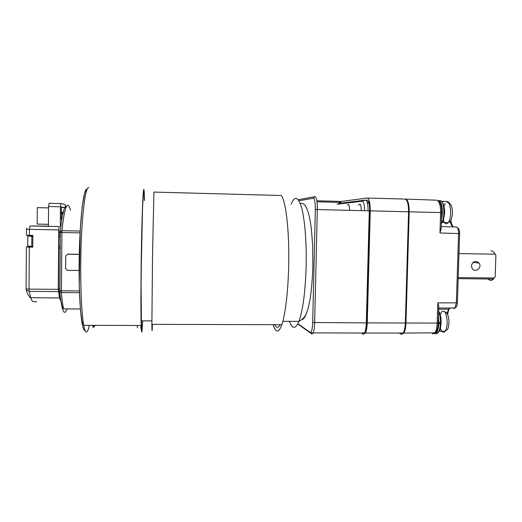<?xml version="1.0" encoding="UTF-8"?>
<svg xmlns="http://www.w3.org/2000/svg" width="522" height="522" viewBox="0 0 522 522"><rect width="100%" height="100%" fill="white"/><g stroke="black" fill="none" stroke-linecap="round" stroke-linejoin="round"><path stroke-width="0.78" d="M274.605 324.691C276.36 328.181 278.206 328.188 280.144 324.71M273.091 324.691C275.779 333.114 278.702 333.121 281.847 324.71C285.893 313.115 288.94 283.616 288.79 254.227C288.659 224.825 285.41 200.846 281.391 195.515L153.925 192.07L152.574 252.048L151.882 324.351C151.935 332.971 152.111 332.971 152.398 324.351M152.307 324.351C152.15 327.92 152.046 327.92 151.987 324.351M92.642 325.356C93.425 327.418 94.221 327.418 95.037 325.363M79.259 254.299L67.808 254.123L65.746 255.897L65.628 268.595L67.377 270.331L79.083 270.474M79.253 254.39L67.521 254.207M438.937 323.04L438.969 322.583M440.875 322.753L440.836 323.594M364.552 210.718C364.539 204.787 363.769 201.623 362.255 201.231L337.075 204.219L339.894 203.254L365.452 200.122C367.188 200.559 368.062 204.122 368.075 210.803M405.34 323.014L408.569 211.802L370.261 210.862L367.266 322.89L405.34 323.014C405.157 327.614 404.439 330.961 403.18 333.062L400.929 334.171M367.384 198.053L404.818 199.058C407.277 199.574 408.53 203.821 408.569 211.802M339.926 203.247L341.329 201.433L367.096 198.047C369.191 198.549 370.248 202.823 370.261 210.862M403.18 333.062L365.4 333.016L363.482 334.132L361.387 333.01M365.4 333.016C366.477 330.902 367.096 327.529 367.266 322.89M369.295 210.888L369.68 210.901L366.698 322.622C366.574 326.237 366.105 328.964 365.296 330.798M366.039 200.285L367.038 200.167C368.793 200.611 369.674 204.187 369.68 210.901M93.849 325.356L92.923 327.601M144.483 200.513L144.366 195.9C143.909 180.612 142.76 192.572 141.853 227.918C140.933 263.127 140.64 310.238 141.181 325.48C141.384 331.32 141.645 333.31 141.964 331.45L142.747 320.86M137.24 327.692L137.567 325.474M60.206 248.159L58.914 248.133M60.337 232.734L59.045 232.708M60.317 235.057L59.025 235.037M58.568 288.934L59.854 288.947M65.478 207.717L65.119 204.5L60.911 203.58L60.461 206.79L60.298 226.163M60.461 206.79L48.585 206.503L48.429 226.346M59.051 231.631L60.369 231.651M59.051 231.703L60.363 231.729M58.908 248.309L60.2 248.328M48.585 206.503L49.081 203.293L60.891 203.58M61.296 219.364L61.4 206.96L64.611 207.554L61.4 207.475M60.304 236.629L59.006 236.603M31.203 297.723L31.248 298.088M32.853 236.172L27.777 236.114L31.829 236.244L31.764 246.293L32.782 246.306M31.764 246.293L27.725 246.11M60.219 246.619L58.927 246.599M31.829 236.244L32.847 236.264M60.304 236.688L59.006 236.668M494.367 252.974L495.9 255.336L495.163 276.895L494.001 278.409M493.186 279.055L490.086 279.022M488.168 278.996C489.89 280.829 491.652 280.849 493.46 279.061L495.163 276.895M458.212 277.587L494.275 278.017M495.9 255.336L495.091 254.181L458.982 253.581M495.091 254.181C493.89 251.924 492.52 250.828 490.98 250.899M471.373 265.776C472.834 261.17 475.405 260.269 479.085 263.081C482.556 267.538 475.248 273.306 472.175 268.523L471.373 265.776M60.552 298.447L58.562 289.579L59.064 230.065M59.221 226.568L58.764 229.915L29.428 229.334L29.389 235.37L26.452 235.272L26.491 229.249L29.428 229.334L30.015 225.974L59.221 226.568M27.764 246.136L27.757 246.736L26.374 246.971L29.31 247.102L29.03 289.103L58.262 289.371L58.764 229.915M58.262 289.371L59.501 297.932L60.983 301.501M26.126 289.195L26.4 290.069L29.173 291.354L30.681 297.716C31.503 300.15 32.371 301.468 33.291 301.664L36.625 301.69M29.31 247.102L32.775 247.16L32.853 235.435L29.389 235.37M27.836 235.337L27.829 236.101M27.757 246.736L32.775 247.023M32.371 246.808L32.371 246.299M32.442 236.166L32.449 235.429M27.679 246.749L27.757 246.325M49.172 297.853L51.143 298.042M26.1 288.842L26.4 290.069C26.668 293.227 29.826 297.84 30.681 297.716L59.501 297.932M401.548 334.171L399.082 333.056M405.274 199.097L405.437 199.078C407.91 199.587 409.163 203.834 409.202 211.815L405.972 323.014L437.188 323.079L437.814 302.89L438.774 306.166M401.796 334.263L403.819 333.049C405.072 330.948 405.79 327.601 405.972 323.014M441.064 228.734L439.974 232.995L440.601 212.591L409.202 211.815M349.538 210.353C349.414 205.309 348.735 203.541 347.508 205.042M317.291 205.733L317.507 209.563M361.276 210.64C361.12 204.976 360.317 202.98 358.855 204.657L358.568 205.322M312.685 322.511L315.34 209.557L317.317 209.563L314.642 322.726C314.498 327.405 314.016 330.817 313.2 332.951L311.745 334.08L310.179 332.455C311.543 332.742 312.371 329.428 312.685 322.511L366.307 322.89C366.137 327.522 365.524 330.902 364.454 333.016L362.536 334.132M366.307 322.89L369.295 210.836L317.317 209.563C317.337 201.44 316.554 197.133 314.968 196.637L313.317 198.243L298.969 200.774M338.974 203.567L340.494 201.407L316.847 200.787M432.366 333.93L434.846 332.834C436.216 330.791 436.999 327.535 437.188 323.079L441.077 323.699C440.111 331.483 439.694 330.609 438.154 332.527C439.426 330.68 440.19 327.738 440.438 323.692L438.891 323.549C438.656 327.659 437.899 330.648 436.614 332.521C435.674 333.754 434.702 334.008 433.691 333.284M441.051 322.694L438.271 322.433M434.395 333.369C436.633 333.023 437.991 329.728 438.467 323.477L438.239 323.399M438.467 323.477L438.891 323.549M440.438 323.692L441.077 323.699M61.348 213.237L61.766 212.891L61.348 213.348M61.355 212.519L61.766 212.891L61.355 212.428M62.464 212.859L62.47 212.265L61.922 212.252M62.47 212.265L63.384 213.093L62.47 212.265M61.342 213.837L62.457 213.863L62.464 213.126M62.457 213.863L61.342 213.857M61.655 212.767L61.355 212.147M61.342 213.766L62.581 212.996L61.655 212.154L62.581 212.996L61.342 213.779M61.85 213.792L61.648 213.015M63.266 212.369L62.731 212.356M48.572 207.906L37.303 207.639L37.186 224.095L48.448 224.323M441.338 223.423C445.312 217.961 444.287 200.259 440.059 200.644L438.467 200.605C441.677 200.298 443.537 211.521 441.468 219.155M441.547 216.532C442.388 207.56 441.253 202.353 438.141 200.918L438.467 200.605M306.571 312.985C305.024 317.239 303.432 319.464 301.801 319.653M289.482 321.363C292.398 329.304 295.537 329.317 298.897 321.389C302.917 310.283 305.331 291.889 306.14 266.194C306.675 242.932 304.868 220.114 301.749 208.219C298.323 196.624 294.786 195.293 291.139 204.239M440.418 328.338C441.775 332.214 443.348 333.18 445.129 331.235C446.349 329.486 447.047 326.7 447.21 322.883C446.76 313.291 444.874 309.624 441.54 311.875L440.235 314.74M368.728 202.144L367.129 202.105M366.313 322.622L366.698 322.622M365.452 200.122L362.255 201.231M66.999 308.913C64.493 315.856 62.32 312.13 60.467 297.749M79.461 292.712L61.433 292.561L59.893 291.798L59.854 290.669M59.854 290.637L60.35 232.505M60.35 232.486L60.382 231.455L61.961 230.704L80.147 231.063M70.516 210.288C67.436 199.417 64.584 206.223 61.961 230.704L61.381 290.793L79.403 290.95M80.049 232.89L60.337 232.492L59.841 290.656L61.381 290.793L61.433 292.561C61.987 299.713 62.718 305.161 63.619 308.893L80.355 308.991M85.053 330.4C81.595 332.292 78.568 300.059 79.168 259.715C79.729 219.364 83.683 187.228 87.089 189.218M142.689 320.86L141.827 330.511L141.462 328.867L141.031 279.472L142.486 209.081L143.439 192.266L143.85 190.765L144.424 200.513M88.831 187.698C85.96 185.806 82.574 207.776 81.269 241.347C79.951 274.853 81.138 311.888 83.722 325.337C84.864 331.235 86.078 333.251 87.37 331.372C88.055 330.348 88.72 328.345 89.36 325.35M140.725 328.39L141.064 325.48M141.208 323.647L141.384 320.854M143.126 200.474L143.021 197.61M58.366 291.609L29.173 291.354L29.03 289.103L26.1 288.849L26.374 246.971M48.435 226.111L30.015 225.974M449.847 307.993L448.724 310.081M405.803 199.091L436.464 200.194C439.165 200.702 440.548 204.839 440.601 212.591L441.56 212.656M441.331 223.573C442.786 221.413 443.034 223.018 444.444 214.379C445.566 209.361 442.428 200.487 441.312 201.264L447.445 201.472L449.109 203.417M437.814 302.89L456.372 302.832L458.584 233.549L439.974 232.995M441.24 226.561L456.319 227.031C457.807 227.429 458.564 229.602 458.584 233.549L459.621 233.569C459.654 231.912 459.641 229.23 457.513 227.696M453.54 226.946C452.019 226.431 450.864 224.545 450.068 221.276M446.943 313.317L448.77 309.2L450.277 307.993M453.722 308.587L455.053 307.973L456.372 302.832L457.402 302.747C457.344 305.455 456.561 307.19 455.06 307.96M445.299 203.436L443.981 206.059M443.419 219.879C444.633 223.847 446.212 224.767 448.15 222.646C452.039 218.157 451.067 201.368 447.008 202.288M315.34 209.557C315.36 202.464 314.688 198.693 313.317 198.243M297.899 323.666L310.179 332.455M298.258 199.73L314.322 196.761M437.978 332.527L436.562 332.573M438.493 322.511L438.376 319.079M438.46 316.404L438.924 322.576M440.47 322.726C440.516 318.205 439.889 314.551 438.604 311.758M435.394 333.401C436.353 333.976 437.273 333.682 438.154 332.527L436.614 332.521C435.165 333.819 434.01 333.93 433.129 332.847M281.847 324.71L151.882 324.351M300.124 203.175L302.76 203.515C304.391 204.663 305.129 203.926 308.143 211.978C309.344 216.297 310.381 221.615 311.256 227.938L312.632 244.629L312.861 265.952C312.515 278.252 311.556 289.514 309.983 299.752L308.097 308.515L306.31 313.572C305.918 314.388 304.437 318.518 298.897 321.389L282.865 321.337M151.876 320.893L141.136 320.854M444.79 311.784C445.057 311.895 448.822 312.078 449.011 322.668C448.476 326.929 448.033 328.997 447.687 328.867C447.595 329.46 446.741 330.25 445.129 331.235L439.302 331.222M369.021 203.143L367.423 203.104M87.233 188.879L84.649 192.827L82.189 206.705L80.257 229.197L79.246 285.169L80.447 310.114L82.026 321.689L83.722 325.337L141.181 325.48M140.96 291.028L141.821 230.841L142.689 204.128C143.126 194.85 143.511 190.439 143.844 190.895L144.15 195.646M60.337 232.492L60.382 231.461M60.389 231.422C62.033 214.562 64.062 206.177 66.483 206.262M59.841 290.656L59.886 291.778C59.984 295.726 60.754 300.626 62.19 306.479L63.619 308.893M59.41 294.728L60.147 294.734M27.777 236.114L27.712 246.123M458.172 278.644L493.46 279.061M479.085 263.081L473.01 262.364M26.746 228.121L26.491 229.249M438.774 306.257L438.258 322.948C438.049 328.305 436.907 331.6 434.846 332.834L403.819 333.049M438.682 309.226L448.77 309.2L447.622 314.459M455.067 307.973L438.715 308.039M457.402 302.74L459.621 233.569M453.35 226.881C452.183 225.569 451.334 223.364 450.806 220.251M450.147 204.063L448.574 202.079M438.154 201.009C440.516 202.288 441.69 206.164 441.671 212.643L441.149 229.523M449.024 203.384C449.905 203.978 452.32 203.913 452.443 213.713C451.569 220.728 450.31 221.387 448.15 222.646L442.232 222.516M297.755 323.94L310.231 332.899L364.454 333.016M316.991 201.792L339.483 202.379M441.116 322.726C441.207 317.754 440.379 313.879 438.624 311.079"/></g></svg>

